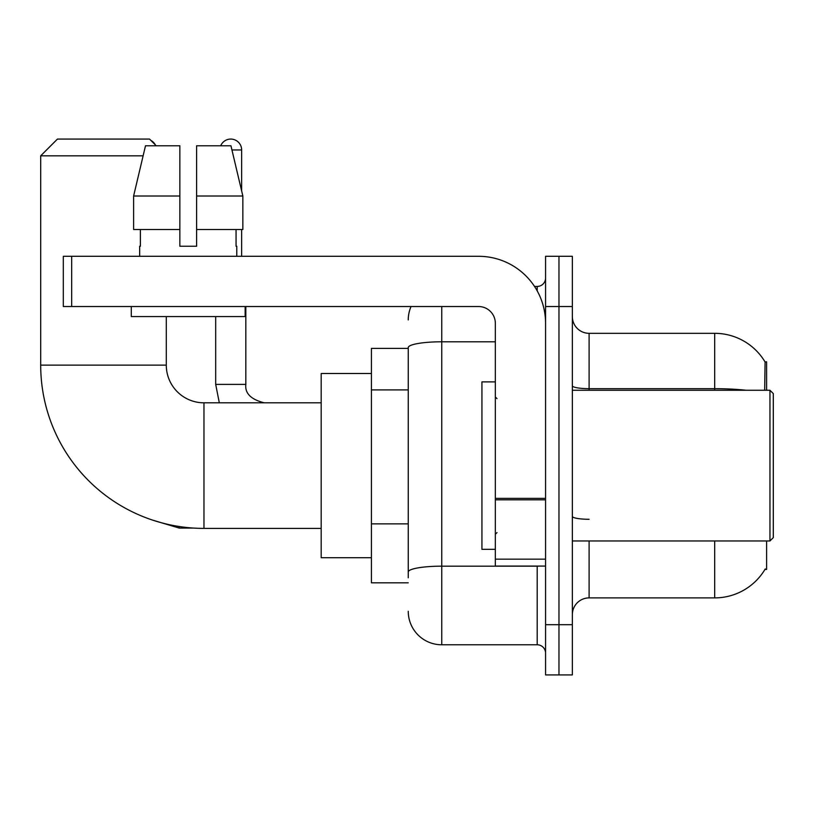 <?xml version="1.0" encoding="UTF-8"?>
<svg xmlns="http://www.w3.org/2000/svg" width="814" height="814" viewBox="0 0 814 814"><rect width="100%" height="100%" fill="white"/><g stroke="black" fill="none" stroke-linecap="round" stroke-linejoin="round"><path stroke-width="1.22" d="M766.605 390.252L766.605 361.792L765.079 361.996A58.608 58.608 0 0 0 714.692 333.323A58.608 58.608 0 0 1 764.957 361.792A58.608 58.608 0 0 0 714.692 333.323L589.102 333.323A16.748 16.748 0 0 1 572.354 316.575A16.748 16.748 0 0 0 589.102 333.323L589.102 390.252M766.605 540.964L766.605 569.424L764.957 569.424L765.252 568.925A58.608 58.608 0 0 1 714.692 597.893A58.608 58.608 0 0 0 764.957 569.424M408.252 348.392L371.418 348.392L371.418 582.824L408.252 582.824M572.354 614.641A16.748 16.748 0 0 1 589.102 597.893L714.692 597.893L714.692 540.964M558.964 624.684L558.964 674.918L572.354 674.918L572.354 624.684L558.964 624.684L558.964 674.918L545.563 674.918L545.563 624.684L558.964 624.684L558.964 306.532L558.964 624.684M545.563 624.684L545.563 256.298L558.964 256.298L558.964 306.532L558.964 256.298L572.354 256.298L572.354 624.684M764.672 390.252L765.079 361.996A58.608 58.608 0 0 0 714.692 333.323L714.692 388.675L589.102 388.675A16.748 2.91 0 0 1 572.354 385.765M408.252 577.798L408.252 347.598A33.486 5.82 180 0 1 441.748 341.788L495.329 341.788M441.748 306.532L441.748 644.78L537.189 644.78L537.189 566.076M534.523 286.436L537.189 286.436A8.374 8.374 0 0 0 545.563 278.062M545.563 653.154A8.374 8.374 0 0 0 537.189 644.78M408.252 319.922A33.486 33.486 0 0 1 411.05 306.532M441.748 644.78A33.486 33.486 0 0 1 408.252 611.294M196.601 246.245L179.853 246.245L196.601 246.245L179.853 246.245L196.601 246.245L196.601 145.777L230.952 145.777L242.847 196.011L242.847 229.497L196.601 229.497M220.706 145.777A10.887 10.887 0 0 1 241.646 149.959L241.646 190.914L242.847 196.011L196.601 196.011M321.184 528.398L203.968 528.398A163.268 163.268 0 0 1 40.7 365.14L40.7 155.82L57.448 139.082L149.542 139.082L156.237 145.777M203.968 528.398L203.968 402.818A37.678 37.678 0 0 1 166.29 365.14L166.29 316.575M143.111 155.82L40.7 155.82M371.418 373.514L321.184 373.514L321.184 557.702L371.418 557.702M150.834 140.374A10.887 10.887 0 0 1 155.281 144.821M215.69 316.575L215.69 384.391L245.828 384.391L245.828 306.532M241.646 229.497L241.646 256.298M545.563 566.076L495.329 566.076L495.329 498.361L545.563 498.361M545.563 323.27A66.982 66.982 0 0 0 478.581 256.298L71.683 256.298L71.683 306.532L478.581 306.532A16.748 16.748 0 0 1 495.329 323.27L495.329 498.361M71.683 306.532L63.309 306.532L63.309 256.298L71.683 256.298M179.853 196.011L179.853 229.497L179.853 196.011L133.608 196.011L145.502 145.777L179.853 145.777L179.853 246.245M139.662 246.245L140.395 246.245L139.662 246.245L139.662 256.298M236.782 246.245L236.06 246.245L236.782 246.245L236.782 256.298M236.06 229.497L236.06 246.245M140.395 246.245L140.395 229.497M131.288 306.532L131.288 316.575L245.156 316.575L245.156 306.532M179.853 229.497L133.608 229.497L133.608 196.011L145.502 145.777M242.847 196.011L230.952 145.777M769.952 390.252L773.3 393.6L773.3 537.616L769.952 540.964L769.952 390.252L572.354 390.252M495.329 381.878L481.939 381.878L481.939 549.338L495.329 549.338M408.252 389.906L371.418 389.906M408.252 523.87L371.418 523.87M589.102 540.964L589.102 597.893M746.092 390.252A58.608 10.175 180 0 0 714.692 388.675L714.692 390.252M572.354 306.532L545.563 306.532M589.102 519.281A16.748 2.91 -0 0 1 572.354 516.371M540.099 566.076A8.374 1.455 0 0 1 537.189 566.168L441.748 566.168A33.486 5.82 180 0 0 408.252 571.988M537.189 290.852L537.189 286.436M40.7 365.14L166.29 365.14M193.508 528.072L179.182 528.072L152.493 520.075L179.182 528.072L152.493 520.075L179.182 528.072L152.493 520.075L179.182 528.072L179.182 526.505M231.949 149.959L241.646 149.959M545.563 499.816L495.329 499.816M495.329 559.157L545.563 559.157M321.184 402.818L203.968 402.818M215.69 384.391L219.312 402.818L215.69 384.391M245.828 384.391C244.811 393.325 250.956 399.471 264.245 402.818C250.956 399.471 244.811 393.325 245.828 384.391C244.811 393.325 250.956 399.471 264.245 402.818C250.956 399.471 244.811 393.325 245.828 384.391C244.811 393.325 250.956 399.471 264.245 402.818C250.956 399.471 244.811 393.325 245.828 384.391M572.354 540.964L769.952 540.964M497.008 398.626L495.329 396.957M497.008 532.59L495.329 534.259"/></g></svg>
